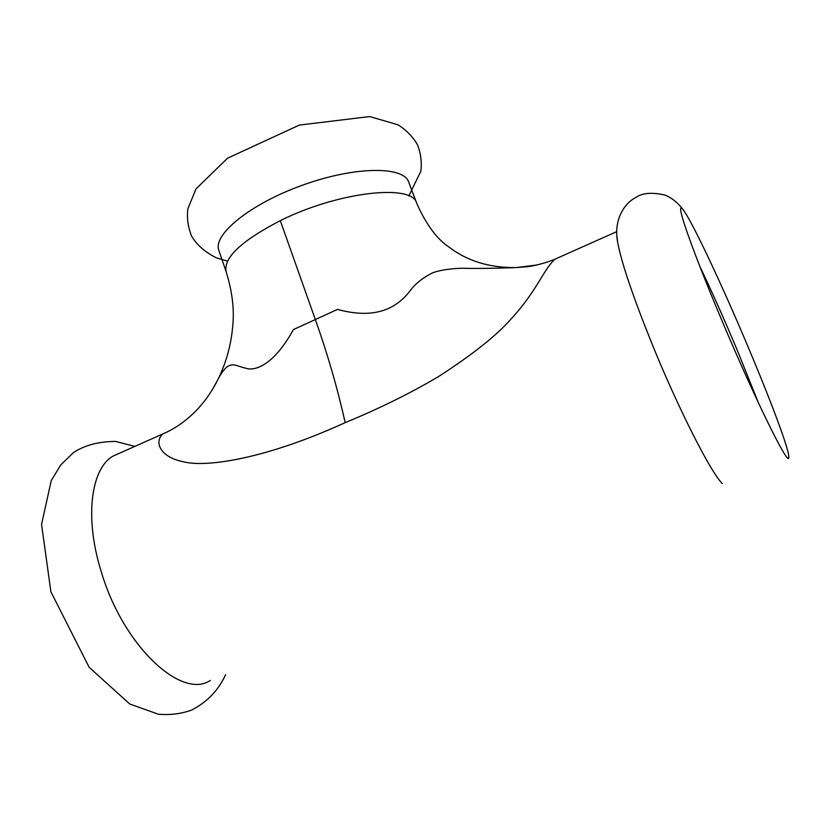 <?xml version="1.0" encoding="UTF-8"?>
<svg xmlns="http://www.w3.org/2000/svg" width="831" height="831" viewBox="0 0 831 831"><rect width="100%" height="100%" fill="white"/><g stroke="black" fill="none" stroke-linecap="round" stroke-linejoin="round"><path stroke-width="1.25" d="M226.125 271.664L218.854 250.443C212.476 234.789 250.141 203.917 302.577 185.147C354.951 166.179 403.648 165.961 408.717 182.093L416.705 203.252M120.121 452.957L113.12 456.074C91.057 468.383 84.222 517.412 101.195 571.499C122.967 645.874 181.542 700.034 210.388 680.412M616.914 236.139L617.662 242.32C621.328 262.149 632.609 295.566 651.494 342.569C677.816 407.637 710.515 472.029 722.264 483.58M747.775 346.153C723.032 287.412 694.425 226.188 684.401 211.49L684.017 210.929C681.95 207.989 680.838 207.303 680.672 208.872C679.665 213.775 695.599 257.932 719.646 315.146C752.491 393.717 787.746 465.734 788.692 458.006C789.17 457.05 788.577 453.674 786.884 447.867C781.566 429.523 765.808 388.835 747.775 346.153M758.537 403.118L737.024 349.654C724.206 319.197 711.814 291.452 699.847 266.408M560.063 256.904L555.233 259.054C544.43 267.821 537.2 290.653 511.47 318.543C496.938 335.246 472.548 354.629 438.311 376.713C410.296 393.281 379.248 408.592 345.156 422.647C264.996 459.252 205.413 467.791 183.1 461.704C159.188 456.801 154.265 441.344 162.866 433.907L167.291 431.912M515.989 267.592C489.428 267.862 467.043 260.976 448.823 246.932C436.909 239.048 426.199 224.505 416.715 203.283L416.705 203.263C412.82 183.578 338.373 191.587 280.296 220.662C241.26 240.876 223.217 257.942 226.188 271.851L226.198 271.893C232.42 291.93 234.55 310.493 232.587 327.601C230.852 345.862 225.97 363.168 217.93 379.507C229.221 357.818 234.778 366.087 245.488 368.102C254.992 371.727 274.137 364.757 293.405 329.575L337.521 309.402C380.276 321.192 400.178 304.208 411.148 289.417C416.393 282.82 423.644 277.253 432.909 272.693C439.973 270.179 449.519 268.693 461.548 268.236C475.924 268.631 494.061 268.413 515.989 267.592L536.66 265.037M280.296 220.662L315.271 319.364C327.653 354.266 337.615 388.7 345.156 422.647M212.123 390.019L217.94 379.518C212.476 390.435 205.87 400.116 198.142 408.572C187.307 420.081 175.549 428.526 162.866 433.907L113.12 456.074M408.842 195.887L420.808 171.342C421.961 162.44 420.881 153.652 417.578 144.978C413.163 137.105 406.671 130.384 398.111 124.827L369.712 116.569L299.399 125.066L227.601 158.16L196.012 188.886L187.858 208.81C186.715 218.002 187.972 227.112 191.618 236.17C196.833 244.927 205.08 252.146 216.351 257.839L227.549 261.152M134.861 446.382L115.582 441.438C98.567 441.531 84.513 445.26 73.429 452.615L60.777 464.913L51.252 480.609L41.55 524.371L50.909 591.828L89.156 667.303L129.74 704.013L158.409 714.224C170.043 715.19 181.023 713.85 191.348 710.183C206.94 702.299 218.345 690.478 225.575 674.71M617.662 242.32C613.34 219.976 624.185 203.2 636.349 197.176C642.633 192.885 652.127 192.169 664.842 195.036C671.884 197.768 678.221 202.972 683.851 210.669L684.401 211.49M516.041 267.592L527.602 266.678C529.929 266.554 544.087 263.915 555.233 259.054L616.716 231.652M787.601 457.85L788.692 458.006"/></g></svg>
